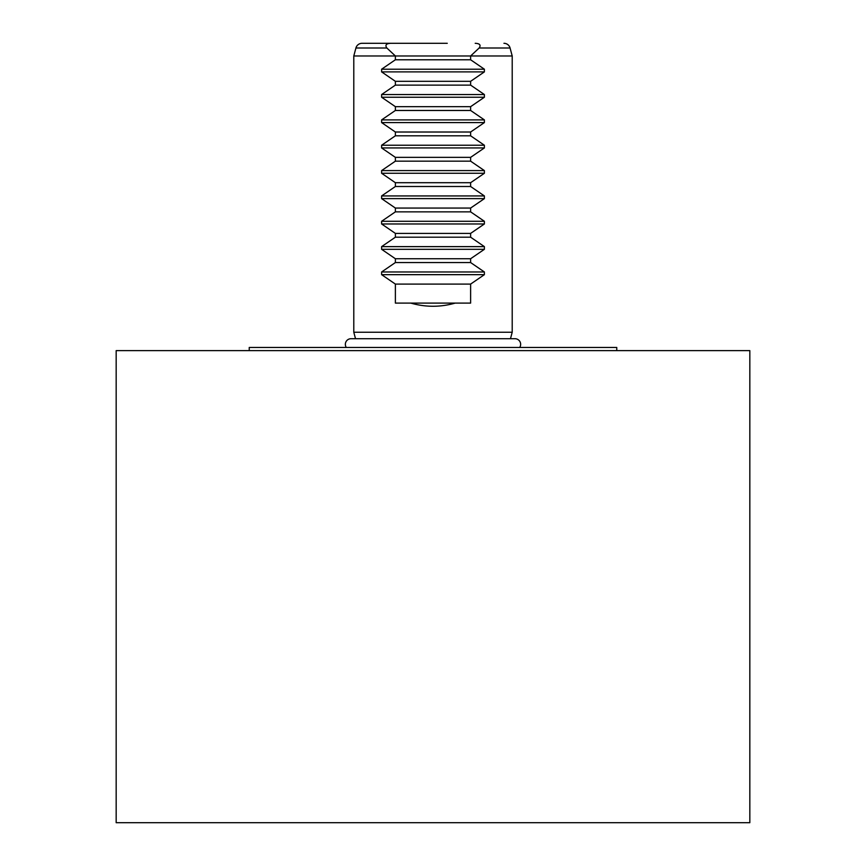 <?xml version="1.0" encoding="UTF-8"?>
<svg xmlns="http://www.w3.org/2000/svg" width="866" height="866" viewBox="0 0 866 866"><rect width="100%" height="100%" fill="white"/><g stroke="black" fill="none" stroke-linecap="round" stroke-linejoin="round"><path stroke-width="1.3" d="M362.053 43.3L390.793 43.3C386.182 43.527 384.872 45.086 386.853 47.998L395.383 55.976L353.793 55.976L355.926 47.998A6.333 6.333 0 0 1 362.053 43.3L418.743 43.3M390.793 43.3L447.257 43.3M503.947 43.3A6.333 6.333 0 0 1 510.074 47.998L512.207 55.976L470.617 55.976L479.147 47.998C481.139 45.086 479.818 43.527 475.207 43.3M616.765 350.622L616.765 347.461L249.235 347.461L249.235 350.622M355.525 338.714L353.793 332.252L512.207 332.252L512.207 55.976M470.617 59.776L470.617 55.976L395.383 55.976L395.383 59.776L381.614 69.204L381.614 71.889L395.383 81.317L395.383 85.117L381.614 94.546L381.614 97.241L395.383 106.67L395.383 110.469L381.614 119.898L381.614 122.582L395.383 132.011L395.383 135.81L381.614 145.239L381.614 147.934L395.383 157.363L395.383 161.163L381.614 170.591L381.614 173.276L395.383 182.704L395.383 186.504L381.614 195.933L381.614 198.628L395.383 208.056L395.383 211.856L381.614 221.285L381.614 223.969L395.383 233.398L395.383 237.197L381.614 246.626L381.614 249.311L395.383 258.739L395.383 262.55L381.614 271.978L381.614 274.663L395.383 284.091L395.383 303.1L410.82 303.1C425.607 307.311 440.393 307.311 455.18 303.1L470.617 303.1L470.617 284.091L484.386 274.663L484.386 271.978L470.617 262.55L470.617 258.739L484.386 249.311L484.386 246.626L470.617 237.197L470.617 233.398L484.386 223.969L484.386 221.285L470.617 211.856L470.617 208.056L484.386 198.628L484.386 195.933L470.617 186.504L470.617 182.704L484.386 173.276L484.386 170.591L470.617 161.163L470.617 157.363L484.386 147.934L484.386 145.239L470.617 135.81L470.617 132.011L484.386 122.582L484.386 119.898L470.617 110.469L470.617 106.67L484.386 97.241L484.386 94.546L470.617 85.117L470.617 81.317L484.386 71.889L484.386 69.204L470.617 59.776L395.383 59.776M353.793 332.252L353.793 55.976M510.475 338.714L512.207 332.252M116.174 350.622L749.826 350.622L749.826 822.7L116.174 822.7L116.174 350.622M410.82 303.1L455.18 303.1M395.383 81.317L470.617 81.317M395.383 85.117L470.617 85.117M395.383 106.67L470.617 106.67M395.383 110.469L470.617 110.469M395.383 132.011L470.617 132.011M395.383 135.81L470.617 135.81M395.383 157.363L470.617 157.363M395.383 161.163L470.617 161.163M395.383 182.704L470.617 182.704M395.383 186.504L470.617 186.504M395.383 208.056L470.617 208.056M395.383 211.856L470.617 211.856M395.383 233.398L470.617 233.398M395.383 237.197L470.617 237.197M395.383 258.739L470.617 258.739M395.383 262.55L470.617 262.55M395.383 284.091L470.617 284.091M519.708 347.461A5.64 5.64 0 0 0 514.999 338.714L351.001 338.714A5.64 5.64 0 0 0 346.292 347.461M386.853 47.998L355.926 47.998M381.614 69.204L484.386 69.204M381.614 71.889L484.386 71.889M381.614 94.546L484.386 94.546M381.614 97.241L484.386 97.241M381.614 119.898L484.386 119.898M381.614 122.582L484.386 122.582M381.614 145.239L484.386 145.239M381.614 147.934L484.386 147.934M381.614 170.591L484.386 170.591M381.614 173.276L484.386 173.276M381.614 195.933L484.386 195.933M381.614 198.628L484.386 198.628M381.614 221.285L484.386 221.285M381.614 223.969L484.386 223.969M381.614 246.626L484.386 246.626M381.614 249.311L484.386 249.311M381.614 271.978L484.386 271.978M381.614 274.663L484.386 274.663M510.074 47.998L479.147 47.998"/></g></svg>
